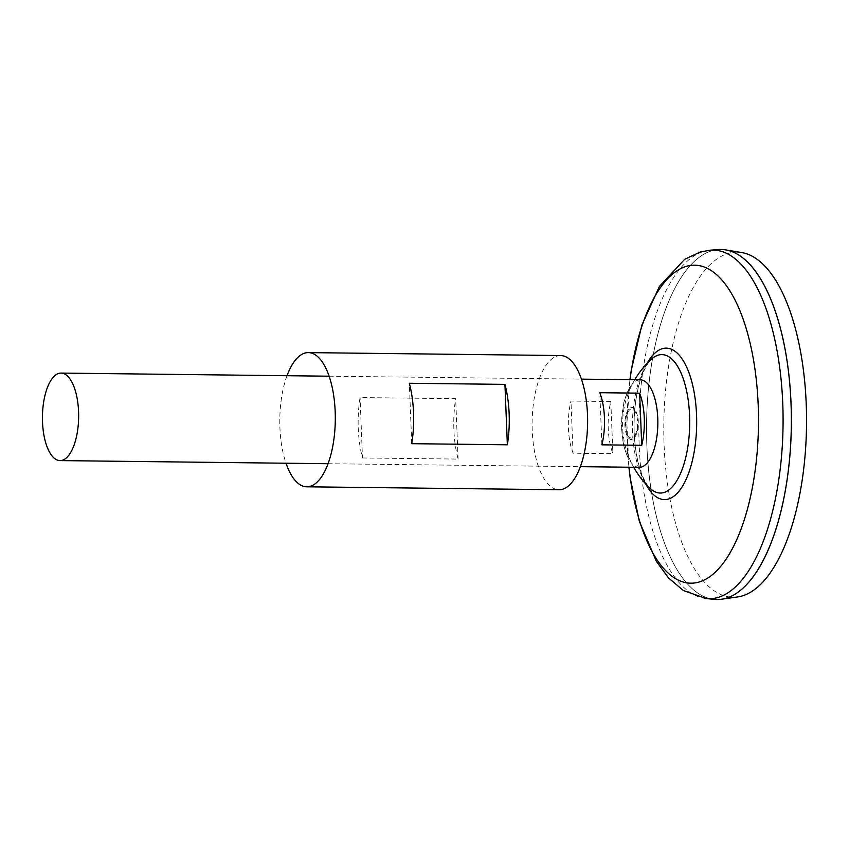 <?xml version="1.0" encoding="UTF-8"?>
<svg xmlns="http://www.w3.org/2000/svg" width="849" height="849" viewBox="0 0 849 849"><rect width="100%" height="100%" fill="white"/><g stroke="black" fill="none" stroke-linecap="round" stroke-linejoin="round"><path stroke-width="0.64" stroke-dasharray="4.25 3.18" d="M610.802 401.535L570.963 401.078A43.766 18.105 -89.3 0 0 573.054 453.207L612.893 453.674A43.766 18.105 90.7 0 1 610.802 401.535L612.893 453.674M639.233 467.332A43.766 18.105 90.7 0 1 626.859 455.043A43.766 18.105 90.7 0 1 627.591 391.824A43.766 18.105 90.7 0 1 637.992 380.129A43.766 18.105 90.7 0 1 640.252 379.821M630.871 407.552A16.046 6.633 90.7 0 1 638.119 421.56A16.046 6.633 90.7 0 1 632.155 439.411A16.046 6.633 90.7 0 1 624.906 425.402A16.046 6.633 90.7 0 1 630.871 407.552M632.165 437.967A14.592 6.039 90.7 0 1 625.575 425.222A14.592 6.039 90.7 0 1 630.998 409.006A14.592 6.039 90.7 0 1 637.588 421.741A14.592 6.039 90.7 0 1 632.165 437.967M737.717 596.921A172.538 71.369 90.7 0 1 663.929 440.1A172.538 71.369 90.7 0 1 728.283 253.395A172.538 71.369 90.7 0 1 741.718 252.567M716.906 599.532A175.043 72.398 90.7 0 1 646.577 434.55A175.043 72.398 90.7 0 1 711.982 250.72A175.043 72.398 90.7 0 1 720.981 249.468M725.916 598.248A175.011 72.388 90.7 0 1 716.896 599.5A175.011 72.388 90.7 0 1 646.567 434.561A175.011 72.388 90.7 0 1 711.961 250.752A175.011 72.388 90.7 0 1 720.971 249.5A175.011 72.388 90.7 0 1 791.3 414.439A175.011 72.388 90.7 0 1 725.916 598.248M750.017 580.801A175.011 72.388 90.7 0 1 725.937 598.248A175.011 72.388 90.7 0 1 716.927 599.5A175.011 72.388 90.7 0 1 646.588 434.561A175.011 72.388 90.7 0 1 711.982 250.752A175.011 72.388 90.7 0 1 721.003 249.5A175.011 72.388 90.7 0 1 753.647 268.963M714.2 599.383A175.043 72.398 90.7 0 1 646.524 431.313A175.043 72.398 90.7 0 1 711.95 250.72A175.043 72.398 90.7 0 1 718.275 249.564M650.09 488.355A69.225 28.633 90.7 0 1 632.569 432.099A69.225 28.633 90.7 0 1 651.597 359.063C646.853 363.414 642.131 373.9 640.528 379.736C636.421 392.769 634.267 407.69 634.065 424.5C634.044 440.451 635.837 454.671 639.435 467.152C640.921 473.148 645.357 483.771 650.09 488.355M573.054 453.207L570.963 401.078M601.888 444.834L599.797 392.705M560.648 355.551A67.103 27.752 -89.3 0 0 532.238 430.666A67.103 27.752 -89.3 0 0 559.088 489.746M362.481 457.972L458.099 459.086A67.103 27.752 90.7 0 1 453.886 429.753A67.103 27.752 90.7 0 1 455.68 398.68L360.061 397.565A67.103 27.752 90.7 0 0 358.267 428.649A67.103 27.752 90.7 0 0 362.481 457.972L360.061 397.565M287.026 375.704A67.103 27.752 -89.3 0 0 279.915 427.737A67.103 27.752 -89.3 0 0 286.007 463.225M458.099 459.086L455.68 398.68M411.744 443.677L409.314 383.27M706.262 598.566A174.332 72.101 90.7 0 1 638.851 431.186A174.332 72.101 90.7 0 1 704.012 251.336A174.332 72.101 90.7 0 1 710.316 250.179M628.992 467.215A158.986 65.755 90.7 0 1 630.011 379.705M645.622 483.803A75.731 31.328 90.7 0 1 647.023 363.499M328.075 463.713L580.398 466.653M629.905 379.705L626.88 423.428L628.886 467.215M634.734 379.758A88.084 88.084 0 0 0 633.715 467.268M626.859 455.043L623.431 444.685L620.98 423.471L623.93 402.055L627.591 391.824M329.094 376.203L581.416 379.132"/><path stroke-width="1.27" d="M62.285 460.285A43.766 18.105 90.7 0 1 60.035 460.593A43.766 18.105 90.7 0 1 42.45 419.353A43.766 18.105 90.7 0 1 58.804 373.39A43.766 18.105 90.7 0 1 61.054 373.082A43.766 18.105 90.7 0 1 78.639 414.323A43.766 18.105 90.7 0 1 62.285 460.285M581.416 379.132L640.252 379.821A43.766 18.105 90.7 0 1 657.837 421.062A43.766 18.105 90.7 0 1 641.483 467.024A43.766 18.105 90.7 0 1 639.233 467.332L580.398 466.653M720.981 249.468A175.043 72.398 90.7 0 1 725.619 249.882L741.718 252.567A172.538 71.369 90.7 0 1 806.55 420.276A172.538 71.369 90.7 0 1 742.047 595.987A172.538 71.369 90.7 0 1 737.717 596.921L721.554 599.224A175.043 72.398 90.7 0 1 716.906 599.532M725.619 249.882A175.043 72.398 90.7 0 1 791.385 420.022A175.043 72.398 90.7 0 1 725.937 598.28A175.043 72.398 90.7 0 1 721.554 599.224M725.916 598.28A175.043 72.398 90.7 0 1 714.2 599.383L706.262 598.566A174.332 72.101 90.7 0 0 717.914 597.473A174.332 72.101 90.7 0 0 782.99 411.149A174.332 72.101 90.7 0 0 710.316 250.179L718.275 249.564A175.043 72.398 90.7 0 1 791.257 411.192A175.043 72.398 90.7 0 1 725.916 598.28M634.734 379.758A88.084 88.084 0 0 1 651.597 359.063L651.597 359.063A69.225 28.633 90.7 0 1 658.315 355.105A69.225 28.633 90.7 0 1 689.579 415.554A69.225 28.633 90.7 0 1 663.833 492.547A69.225 28.633 90.7 0 1 650.09 488.355L650.09 488.355A88.084 88.084 0 0 1 633.715 467.268M753.647 268.963A175.011 72.388 90.7 0 1 791.342 425.338A175.011 72.388 90.7 0 1 750.017 580.801M641.727 445.301L639.637 393.172A43.766 18.105 90.7 0 1 641.727 445.301L601.888 444.834A43.766 18.105 -89.3 0 0 599.797 392.705L639.637 393.172M286.007 463.225A67.103 27.752 -89.3 0 0 306.765 486.806L559.088 489.746A67.103 27.752 -89.3 0 0 587.497 414.63A67.103 27.752 -89.3 0 0 560.648 355.551L308.336 352.611A67.103 27.752 -89.3 0 0 287.026 375.704M306.765 486.806A67.103 27.752 -89.3 0 0 335.185 411.691A67.103 27.752 -89.3 0 0 308.336 352.611M413.537 412.603A67.103 27.752 -89.3 0 0 409.314 383.27L504.932 384.385A67.103 27.752 -89.3 0 1 509.145 413.718A67.103 27.752 -89.3 0 1 507.362 444.791L411.744 443.677A67.103 27.752 -89.3 0 0 413.537 412.603M507.362 444.791L504.932 384.385M630.011 379.705A158.986 65.755 90.7 0 1 686.374 266.353A158.986 65.755 90.7 0 1 758.189 405.185A158.986 65.755 90.7 0 1 699.056 582.032A158.986 65.755 90.7 0 1 628.992 467.215M647.023 363.499A75.731 31.328 90.7 0 1 662.337 348.695A75.731 31.328 90.7 0 1 696.541 414.821A75.731 31.328 90.7 0 1 668.375 499.063A75.731 31.328 90.7 0 1 645.622 483.803M60.035 460.593L328.075 463.713M710.316 250.179L700.17 252.036L684.697 259.285L659.45 286.378L641.865 325.114L631.242 370.334L629.905 379.705M628.886 467.215L630.223 478.242L639.339 521.307L656.341 561.338L668.556 577.978L683.413 590.554L706.262 598.566M61.054 373.082L329.094 376.203"/></g></svg>
